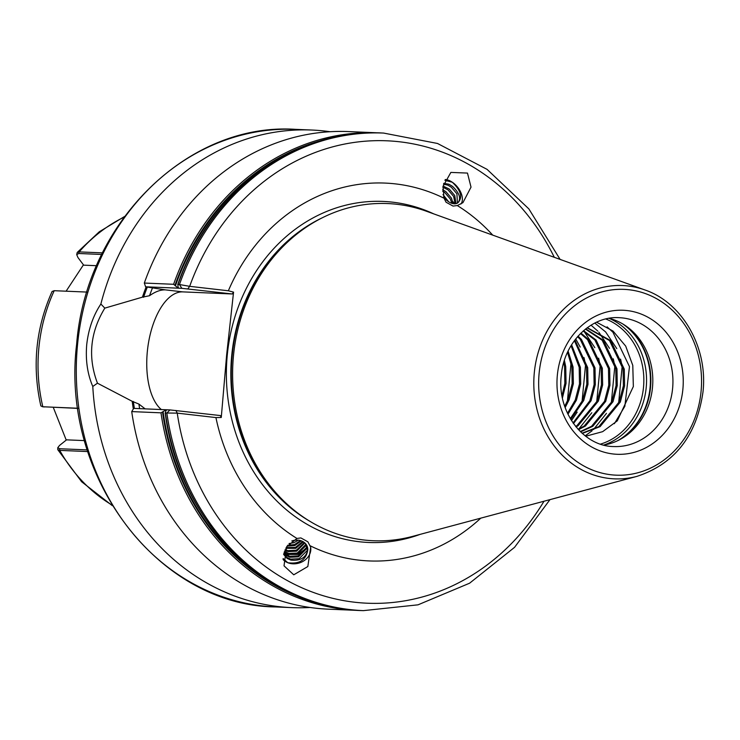 <?xml version="1.0" encoding="UTF-8"?>
<svg xmlns="http://www.w3.org/2000/svg" width="740" height="740" viewBox="0 0 740 740"><rect width="100%" height="100%" fill="white"/><g stroke="black" fill="none" stroke-linecap="round" stroke-linejoin="round"><path stroke-width="1.11" d="M309.995 607.475A239.002 209.309 -87.6 0 1 291.662 607.614A239.002 209.309 -87.6 0 1 92.787 386.474C87.44 374.014 85.424 360.056 86.728 344.59C88.476 329.106 93.184 315.582 100.871 304.02L104.821 308.127L142.422 297.156L149.536 295.723C155.243 291.671 160.497 289.719 165.297 289.867L145.613 286.796L144.319 283.05L173.604 284.289L178.081 288.017L178.553 287.712M166.139 409.886L160.996 412.828L131.72 411.597L133.69 408.388L169.922 409.914L220.317 415.556L221.269 417.49L215.923 417.573L177.239 413.124L165.371 413.013L166.139 409.886L166.546 410.21M467.477 173.077L450.864 172.411L442.992 186.48L444.065 198.237L446.044 202.214L453.019 206.072L457.311 205.563L462.935 202.658L471.019 187.137L467.477 173.077M460.928 204.046A15.559 9.435 51.1 0 0 454.286 183.733A15.559 9.435 51.1 0 0 452.288 182.225A15.559 9.435 51.1 0 0 445.276 179.524M300.875 537.924L296.943 538.452L286.602 546.888L284.021 565.841L293.752 574.804L307.831 566.535L310.68 547.128L307.849 541.782L300.875 537.924M310.449 546.453A15.559 12.885 -17.9 0 1 305.518 559.616A15.559 12.885 -17.9 0 1 290.089 563.427A15.559 12.885 -17.9 0 1 287.758 562.705A15.559 12.885 -17.9 0 1 283.087 559.533M596.597 322.205L613.062 331.076L625.688 346.098L632.783 365.403L633.348 386.502L617.28 420.857L602.647 431.661L585.692 436.239M609.149 318.311A64.491 56.481 -87.6 0 1 626.133 326.109A64.491 56.481 -87.6 0 1 652.467 387.723A64.491 56.481 -87.6 0 1 621.378 438.728A64.491 56.481 -87.6 0 1 603.794 445.073M412.615 536.38A168.738 147.778 -87.6 0 1 302.429 516.446A168.738 147.778 -87.6 0 1 233.526 355.246A168.738 147.778 -87.6 0 1 314.87 221.787A168.738 147.778 -87.6 0 1 426.351 211.215L644.873 289.941A96.737 84.721 -87.6 0 0 534.326 372.516A96.737 84.721 -87.6 0 0 637.001 476.357L412.615 536.38M587.292 327.681L610.713 340.641L624.292 369.158L624.588 385.845L620.333 402.014L600.075 426.647L582.269 433.418M582.038 433.214L598.882 426.592L619.14 401.968L623.395 385.799L623.099 369.112L609.52 340.585L587.098 327.82M580.28 431.559L591.565 426.286L611.823 401.654L616.078 385.494L615.782 368.798L602.203 340.28L585.433 329.096M585.756 328.847L603.396 340.326L616.975 368.853L617.271 385.54L613.016 401.709L592.759 426.332L580.604 431.873M578.107 429.311L584.249 425.972L604.506 401.348L608.761 385.179L608.456 368.492L594.886 339.975L583.157 331.011M583.555 330.66L596.079 340.021L609.649 368.539L609.954 385.235L605.699 401.394L585.442 426.027L578.486 429.718M575.655 426.453L576.932 425.667L597.189 401.034L601.444 384.874L601.139 368.187L587.569 339.66L580.484 333.527M580.937 333.074L588.753 339.716L602.332 368.233L602.638 384.92L598.373 401.089L578.116 425.713L576.072 426.962M573.028 422.947L589.863 400.729L594.127 384.56L593.822 367.873L580.243 339.355L577.533 336.7M578.033 336.127L581.437 339.401L595.015 367.928L595.312 384.615L591.057 400.775L573.463 423.567M570.29 418.646L582.547 400.423L586.802 384.254L586.505 367.567L574.379 340.65M574.906 339.947L587.699 367.614L587.995 384.3L583.74 400.47L570.744 419.414M567.497 413.29L575.23 400.109L579.485 383.949L579.189 367.253L571.04 345.663M571.595 344.757L580.382 367.308L580.678 383.995L576.423 400.164L567.959 414.252M564.694 406.297L567.913 399.804L572.168 383.635L571.863 366.947L567.515 352.323M568.107 351.084L573.056 366.994L573.361 383.69L569.106 399.85L565.147 407.601M562.012 395.761L564.851 383.329L564.546 366.633L563.741 362.517M564.389 360.389L565.739 366.689L566.045 383.375L562.428 397.944M178.081 288.017L177.979 284.475L179.45 284.53L189.671 286.334L228.355 290.783L233.562 292.134L226.653 354.784L221.269 417.49M228.355 290.783A189.098 165.603 -87.6 0 1 444.065 198.237M457.311 205.563A189.098 165.603 -87.6 0 1 492.729 235.126M291.819 540.968A12.515 10.369 -17.9 0 1 299.82 540.413A12.515 10.369 -17.9 0 1 307.396 546.841A12.515 10.369 -17.9 0 1 307.812 549.802C306.046 557.664 300.394 561.096 290.866 560.087L287.129 558.413L283.642 554.445M283.697 554.177L286.824 557.451L290.561 559.126L299.099 558.719L307.276 550.44L307.248 546.416M284.003 552.984L289.645 556.286L298.183 555.888L306.36 547.609L306.582 545.038M306.841 545.5L306.675 548.571L298.498 556.85L289.96 557.257L286.223 555.583L283.873 553.437M284.484 551.429L288.729 553.455L297.276 553.058L305.454 544.779L305.629 543.743M305.99 544.168L305.759 545.741L297.582 554.02L289.044 554.417L284.299 551.985M285.196 549.616L287.823 550.625L296.361 550.227L304.371 542.54M304.843 542.938L296.666 551.189L288.128 551.587L284.928 550.255M286.204 547.582L295.445 547.387L302.716 541.467M303.335 541.819L295.76 548.359L285.816 548.303M287.647 545.288L294.539 544.557L300.468 540.579M301.328 540.857L294.844 545.519L287.092 546.111M298.387 540.172L293.937 542.688L289.044 543.548M443.547 196.812A12.515 7.594 51.1 0 0 446.849 200.411A12.515 7.594 51.1 0 0 457.838 202.862C462.898 197.488 461.048 190.606 452.288 182.225L444.897 180.32M457.403 203.139L456.913 193.76L451.363 187.248L447.82 185.139L443.5 184.167M443.75 183.317L448.94 184.232L452.482 186.341C459.531 193.075 461.316 198.579 457.838 202.862L458.014 202.723M455.1 203.805L453.629 196.415L448.079 189.903L442.871 187.202M443.066 186.082L449.199 188.996L454.749 195.508L455.97 203.685M451.844 203.334L450.346 199.069L444.796 192.557L442.631 191.133M442.65 189.671L445.915 191.651L451.465 198.163L453.093 203.667M445.092 198.718L444.176 197.645M442.992 194.583L448.625 201.752M283.106 558.552L287.758 562.705C299.432 564.333 306.11 560.032 307.812 549.802M145.151 408.868L138.917 404.077L132.21 401.321L97.458 383.19L92.787 386.474M296.943 538.452A189.098 165.603 -87.6 0 1 215.923 417.573M480.778 518.148A189.098 165.603 -87.6 0 1 310.19 545.787M169.922 409.914L166.842 413.077A239.002 209.309 -87.6 0 0 363.386 610.639L361.916 610.583A239.002 209.309 -87.6 0 1 165.371 413.013L165.501 412.134M160.996 412.828A239.002 209.309 -87.6 0 0 357.54 610.398L359.723 610.472A239.002 209.309 -87.6 0 1 357.54 610.398L328.255 609.159A239.002 209.309 -87.6 0 1 131.72 411.597M142.422 297.156A206.146 180.532 -87.6 0 1 146.159 286.88M100.871 304.02A239.002 209.309 -87.6 0 1 311.827 130.037A239.002 209.309 -87.6 0 1 330.086 131.729M452.723 201.363A239.002 209.309 -87.6 0 1 454.786 203.815M177.924 285.455L177.979 284.475A239.002 209.309 -87.6 0 1 382.081 133.006L383.551 133.061A239.002 209.309 -87.6 0 0 179.45 284.53L181.837 288.322L145.613 286.796M144.319 283.05A239.002 209.309 -87.6 0 1 348.42 131.581L377.705 132.821A239.002 209.309 -87.6 0 1 379.888 132.922L377.705 132.821A239.002 209.309 -87.6 0 0 173.604 284.289M133.32 408.98A206.146 180.532 -87.6 0 1 132.21 401.321M607.087 326.867L612.961 332.251L629.472 366.642L624.856 406.269L614.366 423.696M594.803 323.065L605.635 331.946L616.799 348.623M620.592 359.113L622.155 366.337L618.64 403.124M591.038 325.175L597.781 331.076M598.845 332.195L609.482 348.309M613.275 358.808L614.838 366.032L611.323 402.81M606.458 413.346L593.452 429.598M592.166 430.726L585.173 435.842M584.202 331.575L594.849 347.689M598.641 358.188L600.196 365.412L596.69 402.19M591.815 412.735L578.819 428.978M575.72 338.892L580.206 347.079M583.999 357.568L585.562 364.792L582.047 401.579M577.182 412.115L571.474 420.588M569.365 356.948L570.929 364.173L567.413 400.96M233.562 292.134L232.24 293.974L181.837 288.322M232.24 293.974L182.78 291.884A61.115 29.443 -83.4 0 0 148.786 341.131A61.115 29.443 -83.4 0 0 161.338 409.553M104.821 308.127C90.132 332.297 87.681 357.318 97.458 383.19M175.926 410.45L177.239 413.124A231.417 202.668 -87.6 0 0 333.24 598.438A231.417 202.668 -87.6 0 0 544.002 501.23M187.849 288.859L189.671 286.334A231.417 202.668 -87.6 0 1 365.282 141.201A231.417 202.668 -87.6 0 1 554.297 257.307M307.257 546.425L306.887 547.138M306.166 548.303L297.961 554.436L285.714 554.482M178.923 276.446L177.896 277.334M53.261 407.342L66.239 440.096M83.444 264.846L66.1 291.199M101.741 254.468L78.829 253.496L76.701 254.579L77.219 252.442L79.18 251.896L102.518 252.877M87.006 292.078L54.214 290.7L52.087 291.486C35.733 328.209 31.986 366.356 40.848 405.918L42.828 406.769L77.95 408.249M87.773 451.567L59.718 450.382L57.794 449.698L57.766 447.709L59.69 448.736L87.255 449.901M57.766 447.709L59.524 445.462L66.544 439.847L84.554 440.605M77.968 408.388L42.245 406.713M96.626 265.697L83.675 265.151L77.95 257.538L76.701 254.579M175.408 285.918A237.327 207.847 -87.6 0 1 292.171 151.885M273.911 584.193A237.327 207.847 -87.6 0 1 163.087 411.532M682.854 389.49A72.076 63.122 -87.6 0 1 613.072 453.971A72.076 63.122 -87.6 0 1 557.359 375.05A72.076 63.122 -87.6 0 1 627.132 310.569A72.076 63.122 -87.6 0 1 682.854 389.49M613.728 446.553A64.491 56.481 92.4 0 0 672.595 388.574A64.491 56.481 92.4 0 0 619.167 317.682C591.399 315.638 563.88 342.315 561.244 375.633C556.841 411.838 583.342 446.433 613.728 446.553M605.801 318.996A65.434 57.304 -87.6 0 1 643.495 387.409A65.434 57.304 -87.6 0 1 600.519 444.111M609.038 318.329A66.767 58.479 -87.6 0 1 646.205 387.603A66.767 58.479 -87.6 0 1 603.683 445.045M622.664 323.889A66.767 58.479 -87.6 0 1 650.062 387.769A66.767 58.479 -87.6 0 1 617.743 440.651M624.708 325.156A66.609 58.34 -87.6 0 1 650.497 387.779A66.609 58.34 -87.6 0 1 619.88 439.56M291.662 607.614L275.558 606.939A239.002 209.309 -87.6 0 1 77.58 344.202A239.002 209.309 -87.6 0 1 295.723 129.361L311.827 130.037M309.357 520.979A167.222 146.446 -87.6 0 1 231.75 355.265A167.222 146.446 -87.6 0 1 322.159 217.856M420.218 534.345A170.681 149.48 -87.6 0 1 227.291 354.858A170.681 149.48 -87.6 0 1 433.751 213.879M305.897 518.786A167.222 146.446 -87.6 0 1 231.916 355.274A167.222 146.446 -87.6 0 1 318.533 219.743M302.429 516.446L300.532 515.133A167.323 146.538 -87.6 0 1 232.212 355.283A167.323 146.538 -87.6 0 1 312.872 222.944L314.87 221.787M701.058 391.58A92.981 81.437 -87.6 0 1 611.037 474.766A92.981 81.437 -87.6 0 1 539.155 372.951A92.981 81.437 -87.6 0 1 629.176 289.775A92.981 81.437 -87.6 0 1 701.058 391.58M149.536 295.723A201.067 176.083 -87.6 0 1 152.514 287.814M143.579 297.286A204.86 179.413 -87.6 0 1 147.325 287.046M139.62 408.637A201.067 176.083 -87.6 0 1 138.917 404.077M134.375 408.415A204.86 179.413 -87.6 0 1 133.367 401.459M306.924 599.742A237.938 208.384 -87.6 0 1 162.523 412.014M174.945 285.335A237.938 208.384 -87.6 0 1 326.368 139.166M165.297 289.867L182.78 291.884M124.07 217.153A159.331 139.536 92.4 0 0 79.18 251.896L78.829 253.496M54.214 290.7A159.331 139.536 92.4 0 0 42.828 406.769L44.261 406.963M59.69 448.736L59.718 450.382A159.331 139.536 92.4 0 0 111.916 504.976M275.558 606.939C157.787 605.616 60.366 476.06 76.636 344.22C85.997 222.703 187.997 122.026 295.723 129.361M637.001 476.357C674.713 463.841 696.71 435.684 703 391.876C708.041 347.726 682.502 302.669 644.873 289.941M363.386 610.639L418.017 604.83L469.576 583.212L514.559 547.332L549.959 499.639M361.916 610.583C265.669 608.502 178.904 521.219 165.168 412.855M560.106 259.407L528.85 208.893L487.049 169.349L437.497 143.468L383.551 133.061M177.739 284.623C209.189 191.873 295.251 127.937 382.081 133.006M77.219 252.442L99.252 231.805L124.561 216.496M57.794 449.698L81.659 481.777L112.341 505.679"/></g></svg>
